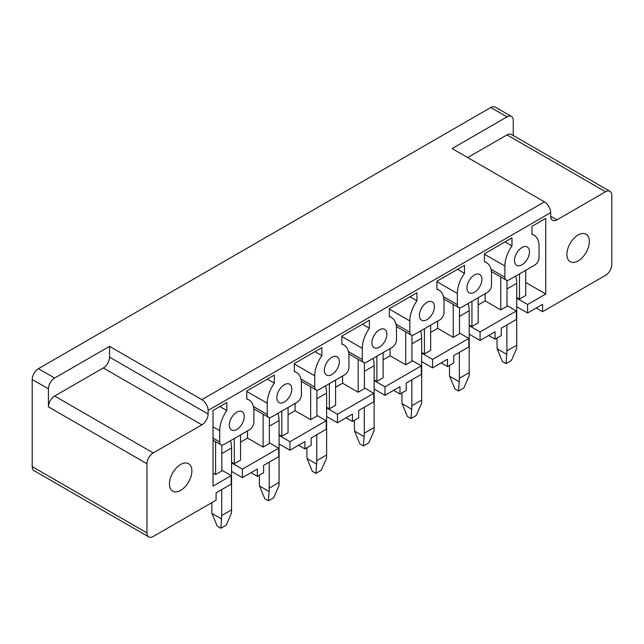<?xml version="1.0" encoding="UTF-8"?>
<svg xmlns="http://www.w3.org/2000/svg" width="644" height="644" viewBox="0 0 644 644"><rect width="100%" height="100%" fill="white"/><g stroke="black" fill="none" stroke-linecap="round" stroke-linejoin="round"><path stroke-width="0.97" d="M109.544 346.343L54.651 378.036A8.823 5.096 120 0 0 48.421 388.839L48.421 406.847L146.969 463.744A8.823 5.096 -60 0 1 153.208 452.941L201.862 424.855A8.823 5.096 -60 0 0 208.101 414.044L109.544 357.146L109.544 346.343L201.862 399.642L544.438 201.862L452.12 148.563L507.005 116.87L490.792 107.508L38.439 368.674A8.823 5.096 120 0 0 32.2 379.477L32.2 466.626A8.823 5.096 120 0 0 34.027 470.667L148.796 536.927A8.823 5.096 120 0 0 153.208 536.492L216.086 500.195L216.086 492.845L231.18 484.127L231.18 475.626L213.027 486.107L213.027 410.486L226.817 402.524L226.817 410.558A24.174 13.959 120 0 0 219.701 430.683L219.701 441.921A6.174 3.566 120 0 0 220.981 444.746A6.174 3.566 120 0 0 224.072 444.441L249.518 429.749A6.174 3.566 120 0 0 253.889 422.182L253.889 410.953A24.174 13.959 120 0 0 248.882 399.884A24.174 13.959 120 0 0 246.773 399.03L246.773 390.997L274.344 375.082L274.344 383.116A24.174 13.959 120 0 0 267.236 403.241L267.236 414.478A6.174 3.566 120 0 0 268.516 417.304A6.174 3.566 120 0 0 271.599 416.998L297.045 402.307A6.174 3.566 120 0 0 301.416 394.74L301.416 383.51A24.174 13.959 120 0 0 296.409 372.441A24.174 13.959 120 0 0 294.308 371.588L294.308 363.554L321.879 347.639L321.879 355.673A24.174 13.959 120 0 0 314.763 375.798L314.763 387.036A6.174 3.566 120 0 0 316.043 389.862A6.174 3.566 120 0 0 319.134 389.556L344.58 374.864A6.174 3.566 120 0 0 348.943 367.305L348.943 356.068A24.174 13.959 120 0 0 343.936 344.999A24.174 13.959 120 0 0 341.835 344.146L341.835 336.12L369.406 320.197L369.406 328.231A24.174 13.959 120 0 0 362.298 348.356L362.298 359.594A6.174 3.566 120 0 0 363.578 362.419A6.174 3.566 120 0 0 366.661 362.113L392.107 347.43A6.174 3.566 120 0 0 396.479 339.863L396.479 328.625A24.174 13.959 120 0 0 391.472 317.556A24.174 13.959 120 0 0 389.362 316.711L389.362 308.677L416.934 292.754L416.934 300.788A24.174 13.959 120 0 0 409.826 320.921L409.826 332.151A6.174 3.566 120 0 0 411.105 334.985A6.174 3.566 120 0 0 414.197 334.679L439.643 319.988A6.174 3.566 120 0 0 444.006 312.421L444.006 301.183A24.174 13.959 120 0 0 438.999 290.114A24.174 13.959 120 0 0 436.898 289.269L436.898 281.235L464.469 265.312L464.469 273.346A24.174 13.959 120 0 0 457.353 293.479L457.353 304.709A6.174 3.566 120 0 0 458.633 307.542A6.174 3.566 120 0 0 461.724 307.236L487.17 292.545A6.174 3.566 120 0 0 491.541 284.978L491.541 273.74A24.174 13.959 120 0 0 486.534 262.672A24.174 13.959 120 0 0 484.425 261.826L484.425 253.792L511.996 237.878L511.996 245.903A24.174 13.959 120 0 0 504.888 266.036L504.888 277.274A6.174 3.566 120 0 0 506.168 280.1A6.174 3.566 120 0 0 509.259 279.794L534.705 265.103A6.174 3.566 120 0 0 539.068 257.536L539.068 246.298A24.174 13.959 120 0 0 534.061 235.237A24.174 13.959 120 0 0 531.96 234.384L531.96 226.35L545.742 218.388L545.742 294.018L527.589 304.499L516.738 298.228M146.969 463.744L146.969 532.894A8.823 5.096 120 0 0 148.796 536.927M467.713 157.563L507.005 134.878A8.823 5.096 120 0 1 511.416 134.443L609.973 191.34A8.823 5.096 120 0 1 611.8 195.382L611.8 264.523A8.823 5.096 -60 0 1 605.561 275.326L542.562 311.704L536.202 308.025M507.005 116.87A8.823 5.096 -60 0 1 511.416 116.435A8.823 5.096 -60 0 1 513.244 120.476L513.244 135.498M490.792 107.508A8.823 5.096 -60 0 1 495.204 107.073L511.416 116.435M609.973 191.34A8.823 5.096 120 0 0 605.561 191.775L556.907 219.87A8.823 5.096 120 0 1 552.496 220.304A8.823 5.096 120 0 1 550.668 216.263L550.668 212.665A8.823 5.096 60 0 0 544.438 201.862M516.738 306.729L527.589 313L542.562 304.354L542.562 311.704M507.005 305.578L516.367 310.98L516.367 319.48L501.265 328.199L501.265 335.54L495.035 339.147L488.667 335.468M516.367 310.98L480.062 331.942L469.21 325.671M495.035 339.147L495.035 331.797L480.062 340.443L480.062 331.942M459.478 333.02L468.832 338.422L468.832 346.923L453.738 355.633L453.738 362.983L447.5 366.581L441.14 362.91M468.832 338.422L432.535 359.384L421.675 353.113M447.5 366.581L447.5 359.239L432.535 367.877L432.535 359.384M411.943 360.463L421.305 365.864L421.305 374.365L406.211 383.075L406.211 390.425L399.972 394.023L393.605 390.353M421.305 365.864L384.999 386.827L374.148 380.556M399.972 394.023L399.972 386.682L384.999 395.319L384.999 386.827M364.415 387.905L373.77 393.307L373.77 401.808L358.676 410.518L358.676 417.867L352.437 421.466L346.078 417.795M373.77 393.307L337.472 414.261L326.613 407.998M352.437 421.466L352.437 414.124L337.472 422.762L337.472 414.261M316.888 415.348L326.242 420.749L326.242 429.242L311.149 437.96L311.149 445.31L304.91 448.908L298.55 445.237M326.242 420.749L289.937 441.704L279.085 435.441M304.91 448.908L304.91 441.559L289.937 450.204L289.937 441.704M269.353 442.79L278.707 448.192L278.707 456.685L263.613 465.403L263.613 472.752L257.375 476.351L251.015 472.68M278.707 448.192L242.41 469.146L231.558 462.883M257.375 476.351L257.375 469.001L242.41 477.647L242.41 469.146M201.862 399.642A8.823 5.096 60 0 1 208.101 410.445L550.668 212.665M242.41 477.647L231.558 471.384M221.826 470.225L231.18 475.626M219.854 406.541L226.817 410.558M267.389 379.099L274.344 383.116M314.916 351.656L321.879 355.673M362.451 324.214L369.406 328.231M409.978 296.771L416.934 300.788M457.514 269.329L464.469 273.346M505.041 241.894L511.996 245.903M525.721 282.458L545.742 294.018M527.589 313L527.589 304.499M583.496 256.232A15.875 9.169 120 0 0 586.056 234.207A15.875 9.169 120 0 0 572.733 239.689A15.875 9.169 120 0 0 570.182 261.706A15.875 9.169 120 0 0 583.496 256.232M229.312 425.137A10.586 6.11 120 0 0 231.502 429.983A10.586 6.11 120 0 0 239.657 427.149A10.586 6.11 120 0 0 244.277 416.499A10.586 6.11 120 0 0 242.088 411.653A10.586 6.11 120 0 0 233.933 414.486A10.586 6.11 120 0 0 229.312 425.137M371.902 342.817A10.586 6.11 120 0 0 374.092 347.663A10.586 6.11 120 0 0 382.254 344.822A10.586 6.11 120 0 0 386.875 334.172A10.586 6.11 120 0 0 384.677 329.326A10.586 6.11 120 0 0 376.523 332.159A10.586 6.11 120 0 0 371.902 342.817M419.429 315.375A10.586 6.11 120 0 0 421.627 320.221A10.586 6.11 120 0 0 429.781 317.387A10.586 6.11 120 0 0 434.402 306.729A10.586 6.11 120 0 0 432.213 301.883A10.586 6.11 120 0 0 424.05 304.717A10.586 6.11 120 0 0 419.429 315.375M466.964 287.932A10.586 6.11 120 0 0 469.154 292.779A10.586 6.11 120 0 0 477.309 289.945A10.586 6.11 120 0 0 481.929 279.287A10.586 6.11 120 0 0 479.74 274.441A10.586 6.11 120 0 0 471.585 277.282A10.586 6.11 120 0 0 466.964 287.932M514.492 260.49A10.586 6.11 120 0 0 516.689 265.336A10.586 6.11 120 0 0 524.844 262.502A10.586 6.11 120 0 0 529.465 251.844A10.586 6.11 120 0 0 527.275 246.998A10.586 6.11 120 0 0 519.112 249.84A10.586 6.11 120 0 0 514.492 260.49M339.34 361.614A10.586 6.11 120 0 0 337.15 356.768A10.586 6.11 120 0 0 328.987 359.602A10.586 6.11 120 0 0 324.367 370.26A10.586 6.11 120 0 0 326.564 375.106A10.586 6.11 120 0 0 334.719 372.264A10.586 6.11 120 0 0 339.34 361.614M291.812 389.057A10.586 6.11 120 0 0 289.615 384.21A10.586 6.11 120 0 0 281.46 387.044A10.586 6.11 120 0 0 276.839 397.702A10.586 6.11 120 0 0 279.029 402.54A10.586 6.11 120 0 0 287.192 399.707A10.586 6.11 120 0 0 291.812 389.057M480.062 340.443L469.21 334.172M432.535 367.877L421.675 361.614M384.999 395.319L374.148 389.057M337.472 422.762L326.613 416.499M289.937 450.204L279.085 443.941M240.534 434.933L240.534 460.146L234.295 463.744L234.295 438.54M231.558 462.159L234.295 463.744M213.027 473.074L215.587 474.548L221.826 470.949L221.826 445.02M215.587 474.548L215.587 441.631M519.483 273.885L519.483 299.098L525.721 295.491L525.721 270.287M516.738 297.512L519.483 299.098M485.174 293.696L485.174 300.901L500.766 309.901L507.005 306.303L507.005 280.373M500.766 309.901L500.766 276.984M485.174 300.901L478.186 304.934M471.955 301.328L471.955 326.54L478.186 322.934L478.186 297.729M469.21 324.954L471.955 326.54M437.646 321.139L437.646 328.335L453.239 337.343L459.478 333.737L459.478 307.816M453.239 337.343L453.239 304.427M437.646 328.335L430.659 332.368M424.42 328.77L424.42 353.983L430.659 350.376L430.659 325.172M421.675 352.397L424.42 353.983M390.111 348.581L390.111 355.778L405.712 364.786L411.943 361.179L411.943 335.25M405.712 364.786L405.712 331.869M390.111 355.778L383.132 359.811M376.893 356.213L376.893 381.425L383.132 377.819L383.132 352.614M374.148 379.839L376.893 381.425M342.584 376.016L342.584 383.22L358.177 392.228L364.415 388.622L364.415 362.693M358.177 392.228L358.177 359.304M342.584 383.22L335.596 387.253M329.358 383.655L329.358 408.86L335.596 405.261L335.596 380.049M326.613 407.282L329.358 408.86M295.057 403.458L295.057 410.663L310.649 419.671L316.888 416.064L316.888 390.135M310.649 419.671L310.649 386.746M295.057 410.663L288.069 414.696M281.831 411.097L281.831 436.302L288.069 432.704L288.069 407.491M279.085 434.716L281.831 436.302M247.521 430.9L247.521 438.105L263.114 447.105L269.353 443.507L269.353 417.578M263.114 447.105L263.114 414.189M247.521 438.105L240.534 442.138M109.544 357.146A8.823 5.096 -60 0 1 103.306 367.949L54.651 396.044A8.823 5.096 120 0 0 48.421 406.847M208.101 414.044L208.101 410.445M186.036 485.697A15.875 9.169 120 0 0 188.595 463.68A15.875 9.169 120 0 0 175.273 469.162A15.875 9.169 120 0 0 172.713 491.179A15.875 9.169 120 0 0 186.036 485.697M497.031 337.987L497.031 345.192A44.903 25.921 60 0 0 497.176 348.79L502.417 361.526L506.031 363.619L511.352 360.551L516.593 348.621A44.903 25.921 60 0 0 516.738 345.192L516.738 283.32A21.172 12.22 60 0 0 515.619 276.115M506.031 363.619L506.739 354.313L497.176 348.79M516.738 345.192L506.884 350.883L506.884 324.954M506.884 350.883A44.903 25.921 60 0 1 506.739 354.313M449.496 365.43L449.496 372.635A44.903 25.921 60 0 0 449.641 376.233L454.889 388.968L458.504 391.061L463.817 387.994L469.065 376.064A44.903 25.921 60 0 0 469.21 372.635L469.21 310.762A21.172 12.22 60 0 0 468.091 303.557M458.504 391.061L459.204 381.755L449.641 376.233M469.21 372.635L459.349 378.326L459.349 352.397M459.349 378.326A44.903 25.921 60 0 1 459.204 381.755M401.969 392.872L401.969 400.077A44.903 25.921 60 0 0 402.114 403.675L407.354 416.41L410.977 418.503L416.29 415.436L421.53 403.506A44.903 25.921 60 0 0 421.675 400.077L421.675 338.205A21.172 12.22 60 0 0 420.556 331M410.977 418.503L411.677 409.198L402.114 403.675M421.675 400.077L411.822 405.768L411.822 379.839M411.822 405.768A44.903 25.921 60 0 1 411.677 409.198M354.433 420.315L354.433 427.519A44.903 25.921 60 0 0 354.578 431.118L359.827 443.853L363.441 445.946L368.754 442.871L374.003 430.949A44.903 25.921 60 0 0 374.148 427.519L374.148 365.647A21.172 12.22 60 0 0 373.029 358.442M363.441 445.946L364.142 436.64L354.578 431.118M374.148 427.519L364.295 433.211L364.295 407.282M364.295 433.211A44.903 25.921 60 0 1 364.142 436.64M306.906 447.757L306.906 454.962A44.903 25.921 60 0 0 307.051 458.56L312.292 471.295L315.914 473.38L321.227 470.313L326.468 458.391A44.903 25.921 60 0 0 326.613 454.962L326.613 393.09A21.172 12.22 60 0 0 325.494 385.885M315.914 473.38L316.615 464.074L307.051 458.56M326.613 454.962L316.759 460.653L316.759 434.716M316.759 460.653A44.903 25.921 60 0 1 316.615 464.074M259.371 475.2L259.371 482.404A44.903 25.921 60 0 0 259.524 485.995L264.764 498.738L268.379 500.823L273.7 497.756L278.941 485.826A44.903 25.921 60 0 0 279.085 482.404L279.085 420.532A21.172 12.22 60 0 0 277.967 413.327M268.379 500.823L269.087 491.517L259.524 485.995M279.085 482.404L269.232 488.088L269.232 462.159M269.232 488.088A44.903 25.921 60 0 1 269.087 491.517M211.844 502.642L211.844 509.847A44.903 25.921 60 0 0 211.989 513.437L217.229 526.18L220.852 528.265L226.165 525.198L231.405 513.268A44.903 25.921 60 0 0 231.558 509.847L231.558 447.974A21.172 12.22 60 0 0 230.431 440.77M220.852 528.265L221.552 518.959L211.989 513.437M231.558 509.847L221.697 515.53L221.697 489.601M221.697 515.53A44.903 25.921 60 0 1 221.552 518.959M32.2 466.626L146.969 532.894M507.005 134.878L605.561 191.775M213.027 426.827L219.701 430.683M213.027 438.065L219.701 441.921M246.773 391.431L267.236 403.241M253.382 406.477L267.236 414.478M294.308 363.989L314.763 375.798M300.909 379.042L314.763 387.036M341.835 336.546L362.298 348.356M348.444 351.6L362.298 359.594M389.362 309.104L409.826 320.921M395.971 324.157L409.826 332.151M436.898 281.661L457.353 293.479M443.507 296.715L457.353 304.709M484.425 254.219L504.888 266.036M491.034 269.273L504.888 277.274M550.668 216.263L556.907 219.87M38.439 368.674L54.651 378.036M32.2 379.477L48.421 388.839M201.862 424.855L103.306 367.949M54.651 396.044L153.208 452.941M507.005 288.939L516.738 283.32M459.478 316.381L469.21 310.762M411.943 343.824L421.675 338.205M364.415 371.266L374.148 365.647M316.888 398.708L326.613 393.09M269.353 426.151L279.085 420.532M221.826 453.593L231.558 447.974M213.027 440.158L220.981 444.746M246.773 398.668L248.882 399.884M253.776 408.795L268.516 417.304M294.308 371.226L296.409 372.441M301.312 381.361L316.043 389.862M341.835 343.783L343.936 344.999M348.839 353.918L363.578 362.419M389.362 316.341L391.472 317.556M396.366 326.476L411.105 334.985M436.898 288.898L438.999 290.114M443.901 299.033L458.633 307.542M484.425 261.464L486.534 262.672M491.428 271.591L506.168 280.1M531.96 234.022L534.061 235.237"/></g></svg>

